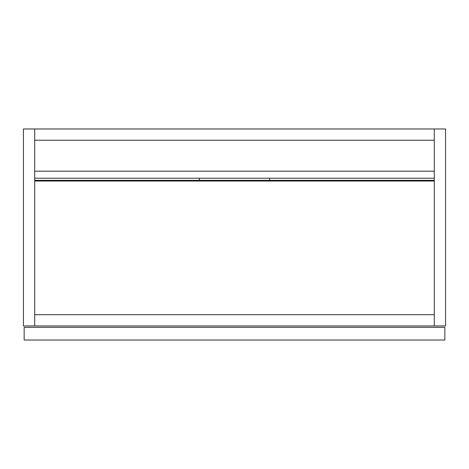 <?xml version="1.0" encoding="UTF-8"?>
<svg xmlns="http://www.w3.org/2000/svg" width="469" height="469" viewBox="0 0 469 469"><rect width="100%" height="100%" fill="white"/><g stroke="black" fill="none" stroke-linecap="round" stroke-linejoin="round"><path stroke-width="0.7" d="M24.154 340.025L24.154 327.362L444.846 327.362L444.846 340.025L24.154 340.025M434.294 181.034L34.706 181.034M434.294 171.185L34.706 171.185M34.706 128.975L34.706 140.231L434.294 140.231L434.294 128.975L23.45 128.975L23.45 325.955L34.706 325.955L34.706 128.975M199.325 180.331L199.325 178.22L269.675 178.22L269.675 180.331L34.706 180.331M269.675 180.331L434.294 180.331M199.325 178.22L34.706 178.22M434.294 178.22L269.675 178.22M434.294 325.955L445.55 325.955L445.55 128.975L434.294 128.975L434.294 325.955L34.706 325.955M434.294 314.699L34.706 314.699"/></g></svg>
